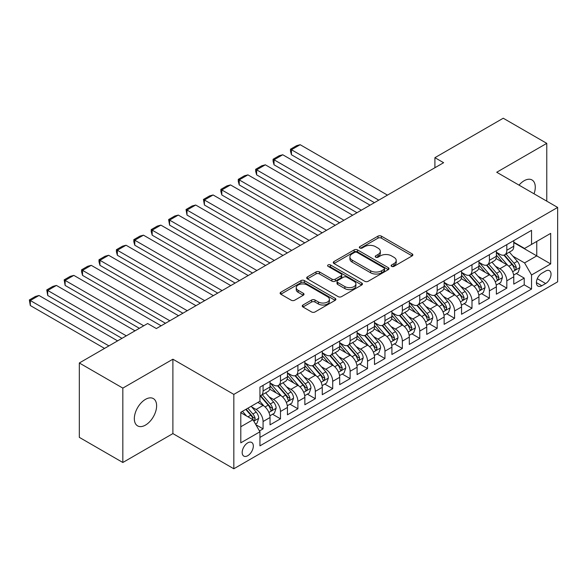 <?xml version="1.0" encoding="UTF-8"?>
<svg xmlns="http://www.w3.org/2000/svg" width="587" height="587" viewBox="0 0 587 587"><rect width="100%" height="100%" fill="white"/><g stroke="black" fill="none" stroke-linecap="round" stroke-linejoin="round"><path stroke-width="0.88" d="M391.61 266.366A1.695 0.976 0 0 0 394.002 266.366L412.162 255.881A2.414 1.394 0 0 0 412.866 254.897A2.414 1.394 0 0 0 412.162 253.907L381.396 236.15A2.414 1.394 0 0 0 377.984 236.15L359.824 246.635A1.695 0.976 0 0 0 359.332 247.325A1.695 0.976 0 0 0 359.824 248.015A1.695 0.976 0 0 0 362.216 248.015L364.564 246.657A7.734 4.469 0 0 1 375.504 246.657L378.065 248.14A7.734 4.469 0 0 1 380.332 251.295A7.734 4.469 0 0 1 378.065 254.45L375.717 255.807A1.695 0.976 0 0 0 375.225 256.497A1.695 0.976 0 0 0 375.717 257.187A1.695 0.976 0 0 0 378.109 257.187L380.457 255.829A7.734 4.469 0 0 1 391.397 255.829L393.958 257.311A7.734 4.469 0 0 1 396.225 260.467A7.734 4.469 0 0 1 393.958 263.629L391.61 264.986A1.695 0.976 0 0 0 391.111 265.676A1.695 0.976 0 0 0 391.61 266.366L391.61 264.986M145.473 425.098A15.761 9.098 120 0 0 155.768 411.216A15.761 9.098 120 0 0 153.354 398.588A15.761 9.098 120 0 0 145.473 399.365A15.761 9.098 120 0 0 135.179 413.255A15.761 9.098 120 0 0 137.593 425.876A15.761 9.098 120 0 0 145.473 425.098M534.038 193.798A15.761 9.098 120 0 0 532.013 179.967A15.761 9.098 120 0 0 524.14 180.745A15.761 9.098 120 0 0 519.025 185.132M247.758 455.703A7.88 4.549 120 0 0 252.902 448.762A7.88 4.549 120 0 0 251.698 442.451A7.88 4.549 120 0 0 247.758 442.84A7.88 4.549 120 0 0 242.607 449.781A7.88 4.549 120 0 0 243.818 456.099A7.88 4.549 120 0 0 247.758 455.703M302.958 305.013A2.414 1.394 0 0 0 302.254 306.003A2.414 1.394 0 0 0 302.958 306.986L311.594 311.968A2.414 1.394 0 0 0 315.006 311.968L335.177 300.331A2.414 1.394 0 0 0 335.881 299.341A2.414 1.394 0 0 0 335.177 298.357L304.411 280.593A2.414 1.394 0 0 0 300.999 280.593L280.828 292.238A2.414 1.394 0 0 0 280.124 293.229A2.414 1.394 0 0 0 280.828 294.212L291.255 300.228A2.414 1.394 0 0 0 294.674 300.228L303.303 295.246A2.414 1.394 0 0 0 304.007 294.263A2.414 1.394 0 0 0 303.303 293.273L298.13 290.294A6.464 3.735 0 0 1 296.237 287.652A6.464 3.735 0 0 1 300.228 284.203A6.464 3.735 0 0 1 307.272 285.011L327.524 296.706A6.464 3.735 0 0 1 329.417 299.341A6.464 3.735 0 0 1 325.425 302.789A6.464 3.735 0 0 1 318.381 301.982L315.006 300.03A2.414 1.394 0 0 0 311.594 300.03L302.958 305.013L302.958 306.986M172.894 359.207L122.837 388.11L79.318 362.979L79.318 437.359L122.837 462.49L172.894 433.595L233.831 468.771L233.831 394.391L172.894 359.207L172.894 433.595M546.768 201.15L546.768 143.353L496.719 172.255L557.65 207.431L233.831 394.391M546.768 143.353L503.242 118.229L434.908 157.683L434.908 167.728M79.318 362.979L147.653 323.525L156.355 328.551L443.618 162.702L434.908 157.683M364.74 281.29A2.414 1.394 0 0 0 368.152 281.29L388.323 269.646A2.414 1.394 0 0 0 389.027 268.655A2.414 1.394 0 0 0 388.323 267.672L357.556 249.915A2.414 1.394 0 0 0 354.144 249.915L333.981 261.553A2.414 1.394 0 0 0 333.269 262.543A2.414 1.394 0 0 0 333.981 263.526L364.74 281.29M328.757 266.733A1.695 0.976 0 0 1 330.474 266.968L330.474 264.957L361.746 283.015A2.414 1.394 0 0 1 362.458 283.998A2.414 1.394 0 0 1 361.746 284.988L341.583 296.626A2.414 1.394 0 0 1 338.163 296.626L307.405 278.869L307.405 276.895A2.414 1.394 0 0 0 306.693 277.886A2.414 1.394 0 0 0 307.405 278.869M307.405 276.895L316.033 271.913A2.414 1.394 0 0 1 319.453 271.913L331.926 279.118A2.414 1.394 0 0 0 335.346 279.118L341.069 275.809A2.414 1.394 0 0 0 341.773 274.826A2.414 1.394 0 0 0 341.069 273.836L328.082 266.337A1.695 0.976 0 0 1 327.583 265.647A1.695 0.976 0 0 1 328.632 264.744A1.695 0.976 0 0 1 330.474 264.957M259.461 430.953L263.079 428.87L255.851 424.694M251.742 406.945L256.115 409.469A9.847 5.687 60 0 1 263.079 421.532L270.042 417.511L270.042 424.849L280.483 418.817L272.566 414.246M269.154 396.893L273.52 399.417A9.847 5.687 60 0 1 280.483 411.48L287.447 407.459L287.447 414.796L297.895 408.765L289.978 404.194M286.559 386.84L290.932 389.364A9.847 5.687 60 0 1 297.895 401.427L304.858 397.406L304.858 404.744L315.307 398.712L307.383 394.141M303.971 376.788L308.344 379.312A9.847 5.687 60 0 1 315.307 391.375L322.27 387.354L322.27 394.691L332.719 388.66L324.794 384.089M321.382 366.736L325.748 369.26A9.847 5.687 60 0 1 332.719 381.323L339.682 377.302L339.682 384.639L350.123 378.608L342.206 374.036M338.787 356.691L343.16 359.215A9.847 5.687 60 0 1 350.123 371.27L357.087 367.249L357.087 374.594L367.535 368.563L359.611 363.984M356.199 346.638L360.572 349.162A9.847 5.687 60 0 1 367.535 361.225L374.499 357.204L374.499 364.542L384.947 358.51L377.023 353.932M373.611 336.586L377.984 339.11A9.847 5.687 60 0 1 384.947 351.173L391.911 347.152L391.911 354.489L402.352 348.458L394.435 343.887M391.023 326.533L395.389 329.058A9.847 5.687 60 0 1 402.352 341.12L409.315 337.099L409.315 344.437L419.764 338.406L411.847 333.834M408.427 316.481L412.8 319.005A9.847 5.687 60 0 1 419.764 331.068L426.727 327.047L426.727 334.385L437.176 328.353L429.251 323.782M425.839 306.429L430.212 308.953A9.847 5.687 60 0 1 437.176 321.016L444.139 316.995L444.139 324.332L454.587 318.301L446.663 313.729M443.251 296.376L447.617 298.9A9.847 5.687 60 0 1 454.587 310.963L461.551 306.942L461.551 314.28L471.992 308.248L464.075 303.677M460.656 286.331L465.029 288.848A9.847 5.687 60 0 1 471.992 300.911L478.955 296.89L478.955 304.227L489.404 298.196L481.479 293.625M478.067 276.279L482.441 278.803A9.847 5.687 60 0 1 489.404 290.858L496.367 286.838L496.367 294.182L506.816 288.151L506.816 280.813A9.847 5.687 -120 0 0 499.853 268.751L495.479 266.227M498.891 283.572L506.816 288.151M270.042 417.511A9.847 5.687 -120 0 0 263.079 405.448L257.854 402.433M287.447 407.459A9.847 5.687 -120 0 0 280.483 395.396L269.719 389.181M304.858 397.406A9.847 5.687 -120 0 0 297.895 385.343L287.131 379.129M322.27 387.354A9.847 5.687 -120 0 0 315.307 375.291L304.536 369.076M339.682 377.302A9.847 5.687 -120 0 0 332.719 365.239L321.947 359.024M357.087 367.249A9.847 5.687 -120 0 0 350.123 355.194L339.359 348.972M374.499 357.204A9.847 5.687 -120 0 0 367.535 345.141L356.771 338.926M391.911 347.152A9.847 5.687 -120 0 0 384.947 335.089L374.176 328.874M409.315 337.099A9.847 5.687 -120 0 0 402.352 325.037L391.588 318.822M426.727 327.047A9.847 5.687 -120 0 0 419.764 314.984L409 308.769M444.139 316.995A9.847 5.687 -120 0 0 437.176 304.932L426.404 298.717M461.551 306.942A9.847 5.687 -120 0 0 454.587 294.879L443.816 288.665M478.955 296.89A9.847 5.687 -120 0 0 471.992 284.827L461.228 278.612M496.367 286.838A9.847 5.687 -120 0 0 489.404 274.782L478.64 268.56M545.639 271.062L541.808 273.271A7.631 4.41 120 0 0 536.819 279.999A7.631 4.41 120 0 0 537.993 286.111A7.631 4.41 120 0 0 541.808 285.737L545.639 283.521A7.631 4.41 120 0 0 550.621 276.8A7.631 4.41 120 0 0 549.454 270.68A7.631 4.41 120 0 0 545.639 271.062M233.831 468.771L557.65 281.819L557.65 207.431M240.795 426.756L252.982 419.72L259.946 431.783L259.946 445.856L531.536 289.053L531.536 274.98L524.573 262.917L512.891 256.174M259.946 431.783L240.795 442.84L240.795 412.279L259.946 401.229L259.946 387.156L531.536 230.353L531.536 244.427L550.687 233.369L550.687 263.923L531.536 274.98M270.042 382.929L273.52 384.94A9.847 5.687 60 0 0 278.443 385.432L285.407 381.411A9.847 5.687 -120 0 0 287.447 376.898L287.447 371.27M287.447 372.884L290.932 374.895A9.847 5.687 60 0 0 295.855 375.379L302.819 371.358A9.847 5.687 -120 0 0 304.858 366.853L304.858 361.218M304.858 362.832L308.344 364.843A9.847 5.687 60 0 0 313.267 365.327L320.231 361.306A9.847 5.687 -120 0 0 322.27 356.801L322.27 351.173M322.27 352.78L325.748 354.79A9.847 5.687 60 0 0 330.679 355.274L337.642 351.253A9.847 5.687 -120 0 0 339.682 346.748L339.682 341.12M339.682 342.727L343.16 344.738A9.847 5.687 60 0 0 348.084 345.222L355.047 341.201A9.847 5.687 -120 0 0 357.087 336.696L357.087 331.068M357.087 332.675L360.572 334.685A9.847 5.687 60 0 0 365.496 335.177L372.459 331.156A9.847 5.687 -120 0 0 374.499 326.643L374.499 321.016M374.499 322.623L377.984 324.633A9.847 5.687 60 0 0 382.907 325.125L389.871 321.104A9.847 5.687 -120 0 0 391.911 316.591L391.911 310.963M391.911 312.57L395.389 314.581A9.847 5.687 60 0 0 400.312 315.072L407.275 311.051A9.847 5.687 -120 0 0 409.315 306.539L409.315 300.911M409.315 302.518L412.8 304.528A9.847 5.687 60 0 0 417.724 305.02L424.687 300.999A9.847 5.687 -120 0 0 426.727 296.494L426.727 290.858M426.727 292.473L430.212 294.483A9.847 5.687 60 0 0 435.136 294.968L442.099 290.947A9.847 5.687 -120 0 0 444.139 286.441L444.139 280.806M444.139 282.42L447.617 284.431A9.847 5.687 60 0 0 452.548 284.915L459.511 280.894A9.847 5.687 -120 0 0 461.551 276.389L461.551 270.761M461.551 272.368L465.029 274.378A9.847 5.687 60 0 0 469.952 274.863L476.915 270.842A9.847 5.687 -120 0 0 478.955 266.337L478.955 260.709M478.955 262.316L482.441 264.326A9.847 5.687 60 0 0 487.364 264.81L494.327 260.789A9.847 5.687 -120 0 0 496.367 256.284L496.367 250.656M259.946 437.41L524.22 284.834L524.22 278.099L513.779 284.13L513.779 276.793A9.847 5.687 -120 0 0 506.816 264.73L496.044 258.515M496.367 252.263L499.853 254.274A9.847 5.687 -120 0 0 504.776 254.765A9.847 5.687 -120 0 0 506.816 250.253L506.816 244.625M504.776 254.765L511.739 250.744A9.847 5.687 -120 0 0 513.779 246.232L513.779 240.604M263.079 385.343L263.079 390.971A9.847 5.687 60 0 1 261.039 395.484A9.847 5.687 60 0 1 259.946 395.88M261.039 395.484L268.002 391.463A9.847 5.687 -120 0 0 270.042 386.95L270.042 381.323M280.483 375.291L280.483 380.919A9.847 5.687 60 0 1 278.443 385.432M297.895 365.239L297.895 370.874A9.847 5.687 60 0 1 295.855 375.379M315.307 355.194L315.307 360.822A9.847 5.687 60 0 1 313.267 365.327M332.719 345.141L332.719 350.769A9.847 5.687 60 0 1 330.679 355.274M350.123 335.089L350.123 340.717A9.847 5.687 60 0 1 348.084 345.222M367.535 325.037L367.535 330.664A9.847 5.687 60 0 1 365.496 335.177M384.947 314.984L384.947 320.612A9.847 5.687 60 0 1 382.907 325.125M402.352 304.932L402.352 310.56A9.847 5.687 60 0 1 400.312 315.072M419.764 294.879L419.764 300.507A9.847 5.687 60 0 1 417.724 305.02M437.176 284.827L437.176 290.462A9.847 5.687 60 0 1 435.136 294.968M454.587 274.782L454.587 280.41A9.847 5.687 60 0 1 452.548 284.915M471.992 264.73L471.992 270.358A9.847 5.687 60 0 1 469.952 274.863M489.404 254.677L489.404 260.305A9.847 5.687 60 0 1 487.364 264.81M489.404 290.858L489.404 298.196M471.992 300.911L471.992 308.248M454.587 310.963L454.587 318.301M437.176 321.016L437.176 328.353M419.764 331.068L419.764 338.406M402.352 341.12L402.352 348.458M384.947 351.173L384.947 358.51M367.535 361.225L367.535 368.563M350.123 371.27L350.123 378.608M332.719 381.323L332.719 388.66M315.307 391.375L315.307 398.712M297.895 401.427L297.895 408.765M280.483 411.48L280.483 418.817M263.079 421.532L263.079 428.87M252.982 419.72L240.795 412.683M524.573 262.917L536.76 255.881L536.76 241.411L550.687 233.369M513.779 242.614L550.687 263.923M513.779 242.211L524.573 248.448L531.536 244.427M122.837 388.11L122.837 462.49M516.303 273.52L524.22 278.099M524.22 284.834L531.536 289.053M392.285 266.601L393.958 265.64A7.734 4.469 0 0 0 396.225 262.477L396.225 260.467M380.332 251.295L380.332 253.305A7.734 4.469 0 0 1 378.065 256.46L376.392 257.429M412.125 255.903L381.396 238.161A2.414 1.394 0 0 0 377.984 238.161L360.499 248.25M388.286 269.66L357.556 251.926A2.414 1.394 0 0 0 354.144 251.926L334.01 263.548M384.045 269.352A1.695 0.976 0 0 0 384.544 268.655A1.695 0.976 0 0 0 384.045 267.966L357.05 252.381A1.695 0.976 0 0 0 354.658 252.381L352.178 253.811A7.734 4.469 0 0 0 349.911 256.967A7.734 4.469 0 0 0 352.178 260.122L370.632 270.783A7.734 4.469 0 0 0 381.572 270.783L384.045 269.352L384.045 271.363A1.695 0.976 0 0 0 384.544 270.666L384.544 268.655M349.911 256.967L349.911 258.977A7.734 4.469 0 0 0 352.178 262.132L352.178 260.122M384.045 271.363L381.572 272.794A7.734 4.469 0 0 1 370.632 272.794L352.178 262.132M307.434 278.891L316.033 273.924L316.033 271.913M341.773 274.826L341.773 276.837A2.414 1.394 0 0 1 341.069 277.82L335.346 281.129A2.414 1.394 0 0 1 331.926 281.129L319.453 273.924A2.414 1.394 0 0 0 316.033 273.924M330.474 266.968L361.717 285.003M344.87 286.588A6.464 3.735 0 0 0 351.914 287.403A6.464 3.735 0 0 0 355.905 283.954A6.464 3.735 0 0 0 354.012 281.312L346.88 277.196A2.414 1.394 0 0 0 343.461 277.196L337.738 280.498A2.414 1.394 0 0 0 337.026 281.481A2.414 1.394 0 0 0 337.738 282.472L344.87 286.588L344.87 288.599A6.464 3.735 0 0 0 351.914 289.413A6.464 3.735 0 0 0 355.905 285.964L355.905 283.954M337.026 281.481L337.026 283.492A2.414 1.394 0 0 0 337.738 284.482L337.738 282.472M344.87 288.599L337.738 284.482M329.417 299.341L329.417 301.351A6.464 3.735 0 0 1 325.425 304.8A6.464 3.735 0 0 1 318.381 303.993L315.006 302.041A2.414 1.394 0 0 0 311.594 302.041L302.995 307.008M296.237 287.652L296.237 289.662A6.464 3.735 0 0 0 298.13 292.304L298.13 290.294M303.274 295.268L298.13 292.304M335.14 300.346L304.411 282.604A2.414 1.394 0 0 0 300.999 282.604L280.865 294.234M513.632 275.068L518.13 272.471L519.869 267.445A6.523 3.764 -120 0 0 517.33 261.318L509.377 252.109M378.762 200.145L291.453 149.736L300.162 144.71L387.471 195.119M507.784 265.368L498.348 254.442A18.835 10.874 -120 0 0 496.367 252.373M291.453 154.763L290.499 151.197L290.499 149.186L291.453 149.736L291.453 154.763L374.411 202.662M502.604 262.301L497.328 256.189A15.636 9.025 -120 0 0 496.367 255.14M503.888 255.118L511.93 264.429A6.523 3.764 60 0 1 514.256 268.927L514.733 269.697L515.613 269.572L516.347 267.716A6.523 3.764 -120 0 0 514.021 263.225L506.067 254.017M504.358 254.963L513.001 264.972A3.324 1.922 60 0 1 513.845 266.271L516.347 267.716M290.499 149.186L296.589 145.671L300.162 144.71M496.22 285.113L500.718 282.516L502.457 277.49A6.523 3.764 -120 0 0 499.919 271.37L491.965 262.154M361.357 210.197L274.041 159.789L282.751 154.763L370.059 205.171M490.372 275.413L480.936 264.495A18.835 10.874 -120 0 0 478.955 262.426M274.041 164.815L273.087 161.249L273.087 159.238L274.041 159.789L274.041 164.815L356.999 212.714M485.2 272.353L479.924 266.241A15.636 9.025 -120 0 0 478.955 265.192M486.476 265.17L494.525 274.481A6.523 3.764 60 0 1 496.851 278.979L497.321 279.75L498.202 279.625L498.935 277.768A6.523 3.764 -120 0 0 496.609 273.278L488.655 264.069M486.953 265.016L495.597 275.024A3.324 1.922 60 0 1 496.433 276.323L498.935 277.768M273.087 159.238L279.177 155.716L282.751 154.763M478.809 295.166L483.314 292.568L485.053 287.542A6.523 3.764 -120 0 0 482.507 281.415L474.553 272.207M343.945 220.25L256.636 169.841L265.339 164.815L352.648 215.224M472.961 285.465L463.525 274.547A18.835 10.874 -120 0 0 461.551 272.478M256.636 174.867L255.675 171.301L255.675 169.291L256.636 169.841L256.636 174.867L339.594 222.759M467.788 282.406L462.512 276.294A15.636 9.025 -120 0 0 461.551 275.244M469.064 275.222L477.114 284.534A6.523 3.764 60 0 1 479.44 289.031L479.917 289.802L480.797 289.677L481.531 287.821A6.523 3.764 -120 0 0 479.205 283.33L471.251 274.122M469.541 275.068L478.185 285.077A3.324 1.922 60 0 1 479.021 286.375L481.531 287.821M255.675 169.291L261.773 165.769L265.339 164.815M461.404 305.218L465.902 302.621L467.641 297.594A6.523 3.764 -120 0 0 465.102 291.468L457.148 282.259M326.533 230.302L239.225 179.893L247.927 174.867L335.236 225.276M455.549 295.518L446.12 284.6A18.835 10.874 -120 0 0 444.139 282.523M239.225 184.92L238.271 181.354L238.271 179.343L239.225 179.893L239.225 184.92L322.182 232.812M450.376 292.451L445.1 286.346A15.636 9.025 -120 0 0 444.139 285.297M451.66 285.267L459.702 294.586A6.523 3.764 60 0 1 462.028 299.077L462.505 299.854L463.385 299.73L464.119 297.873A6.523 3.764 -120 0 0 461.793 293.383L453.839 284.167M452.129 285.121L460.773 295.129A3.324 1.922 60 0 1 461.617 296.428L464.119 297.873M238.271 179.343L244.361 175.821L247.927 174.867M443.992 315.27L448.49 312.673L450.229 307.647A6.523 3.764 -120 0 0 447.69 301.52L439.736 292.311M309.122 240.354L221.813 189.946L230.522 184.92L317.831 235.328M438.144 305.57L428.708 294.645A18.835 10.874 -120 0 0 426.727 292.575M221.813 194.972L220.859 191.406L220.859 189.396L221.813 189.946L221.813 194.972L304.77 242.864M432.971 302.503L427.688 296.398A15.636 9.025 -120 0 0 426.727 295.349M434.248 295.32L442.29 304.638A6.523 3.764 60 0 1 444.616 309.129L445.093 309.907L445.973 309.782L446.707 307.926A6.523 3.764 -120 0 0 444.381 303.428L436.427 294.219M434.718 295.173L443.368 305.181A3.324 1.922 60 0 1 444.205 306.48L446.707 307.926M220.859 189.396L226.949 185.874L230.522 184.92M426.58 325.323L431.078 322.725L432.824 317.699A6.523 3.764 -120 0 0 430.278 311.572L422.324 302.364M291.717 250.407L204.408 199.998L213.11 194.972L300.419 245.381M420.732 315.623L411.296 304.697A18.835 10.874 -120 0 0 409.315 302.628M204.408 205.024L203.447 199.441L204.408 199.998L204.408 205.024L287.366 252.916M415.559 312.555L410.284 306.451A15.636 9.025 -120 0 0 409.315 305.394M416.836 305.372L424.885 314.691A6.523 3.764 60 0 1 427.211 319.181L427.681 319.959L428.569 319.834L429.295 317.978A6.523 3.764 -120 0 0 426.969 313.48L419.015 304.271M417.313 305.218L425.957 315.234A3.324 1.922 60 0 1 426.793 316.532L429.295 317.978M203.447 199.441L209.544 195.926L213.11 194.972M409.176 335.375L413.674 332.778L415.413 327.751A6.523 3.764 -120 0 0 412.874 321.625L404.913 312.416M274.305 260.459L186.996 210.051L195.698 205.024L283.007 255.433M403.32 325.675L393.892 314.749A18.835 10.874 -120 0 0 391.911 312.68M186.996 215.077L186.035 209.493L186.996 210.051L186.996 215.077L269.954 262.969M398.147 322.608L392.872 316.496A15.636 9.025 -120 0 0 391.911 315.446M399.424 315.424L407.473 324.743A6.523 3.764 60 0 1 409.799 329.234L410.276 330.011L411.157 329.887L411.891 328.03A6.523 3.764 -120 0 0 409.565 323.532L401.611 314.324M399.901 315.27L408.545 325.279A3.324 1.922 60 0 1 409.381 326.585L411.891 328.03M186.035 209.493L192.132 205.978L195.698 205.024M391.764 345.427L396.262 342.83L398.001 337.804A6.523 3.764 -120 0 0 395.462 331.677L387.508 322.468M256.893 270.504L169.584 220.103L178.294 215.077L265.603 265.478M385.916 335.727L376.48 324.802A18.835 10.874 -120 0 0 374.499 322.733M169.584 225.122L168.63 219.545L169.584 220.103L169.584 225.122L252.542 273.021M380.736 332.66L375.46 326.548A15.636 9.025 -120 0 0 374.499 325.499M382.02 325.477L390.062 334.788A6.523 3.764 60 0 1 392.387 339.286L392.864 340.056L393.745 339.932L394.479 338.083A6.523 3.764 -120 0 0 392.153 333.585L384.199 324.376M382.489 325.323L391.133 335.331A3.324 1.922 60 0 1 391.977 336.63L394.479 338.083M168.63 219.545L174.721 216.031L178.294 215.077M374.352 355.48L378.85 352.882L380.589 347.856A6.523 3.764 -120 0 0 378.05 341.729L370.096 332.513M239.489 280.557L152.172 230.148L160.882 225.122L248.191 275.53M368.504 345.772L359.068 334.854A18.835 10.874 -120 0 0 357.087 332.785M152.172 235.174L151.219 231.608L151.219 229.598L152.172 230.148L152.172 235.174L235.13 283.073M363.331 342.713L358.055 336.6A15.636 9.025 -120 0 0 357.087 335.551M364.608 335.529L372.657 344.84A6.523 3.764 60 0 1 374.983 349.338L375.453 350.109L376.333 349.984L377.067 348.128A6.523 3.764 -120 0 0 374.741 343.637L366.787 334.429M365.085 335.375L373.728 345.383A3.324 1.922 60 0 1 374.565 346.682L377.067 348.128M151.219 229.598L157.309 226.083L160.882 225.122M356.94 365.525L361.445 362.927L363.184 357.901A6.523 3.764 -120 0 0 360.638 351.782L352.684 342.566M222.077 290.609L134.768 240.2L143.47 235.174L230.779 285.583M351.092 355.825L341.656 344.907A18.835 10.874 -120 0 0 339.682 342.837M134.768 245.227L133.807 241.661L133.807 239.65L134.768 240.2L134.768 245.227L217.726 293.126M345.919 352.765L340.643 346.653A15.636 9.025 -120 0 0 339.682 345.604M347.196 345.582L355.245 354.893A6.523 3.764 60 0 1 357.571 359.391L358.048 360.161L358.928 360.036L359.662 358.18A6.523 3.764 -120 0 0 357.336 353.69L349.382 344.481M347.673 345.427L356.316 355.436A3.324 1.922 60 0 1 357.153 356.735L359.662 358.18M133.807 239.65L139.904 236.128L143.47 235.174M339.535 375.577L344.033 372.98L345.772 367.954A6.523 3.764 -120 0 0 343.234 361.827L335.28 352.618M204.665 300.661L117.356 250.253L126.058 245.227L213.367 295.635M333.68 365.877L324.251 354.959A18.835 10.874 -120 0 0 322.27 352.882M117.356 255.279L116.402 251.713L116.402 249.702L117.356 250.253L117.356 255.279L200.314 303.171M328.507 362.817L323.232 356.705A15.636 9.025 -120 0 0 322.27 355.656M329.791 355.634L337.833 364.945A6.523 3.764 60 0 1 340.159 369.443L340.636 370.214L341.517 370.089L342.25 368.232A6.523 3.764 -120 0 0 339.924 363.742L331.971 354.533M330.261 355.48L338.904 365.488A3.324 1.922 60 0 1 339.748 366.787L342.25 368.232M116.402 249.702L122.492 246.18L126.058 245.227M322.124 385.63L326.621 383.032L328.36 378.006A6.523 3.764 -120 0 0 325.822 371.879L317.868 362.671M187.253 310.714L99.944 260.305L108.654 255.279L195.963 305.688M316.276 375.929L306.84 365.011A18.835 10.874 -120 0 0 304.858 362.935M99.944 265.331L98.99 261.765L98.99 259.755L99.944 260.305L99.944 265.331L182.902 313.223M311.103 372.862L305.82 366.758A15.636 9.025 -120 0 0 304.858 365.708M312.379 365.679L320.421 374.998A6.523 3.764 60 0 1 322.747 379.488L323.224 380.266L324.105 380.141L324.838 378.285A6.523 3.764 -120 0 0 322.512 373.794L314.559 364.578M312.849 365.532L321.5 375.541A3.324 1.922 60 0 1 322.336 376.839L324.838 378.285M98.99 259.755L105.08 256.233L108.654 255.279M304.712 395.682L309.21 393.085L310.956 388.058A6.523 3.764 -120 0 0 308.41 381.932L300.456 372.723M169.848 320.766L82.54 270.358L91.242 265.331L178.551 315.74M298.864 385.982L289.428 375.056A18.835 10.874 -120 0 0 287.447 372.987M82.54 275.384L81.578 271.818L81.578 269.807L82.54 270.358L82.54 275.384L165.497 323.276M293.691 382.915L288.415 376.81A15.636 9.025 -120 0 0 287.447 375.761M294.968 375.731L303.017 385.05A6.523 3.764 60 0 1 305.343 389.541L305.812 390.318L306.7 390.194L307.427 388.337A6.523 3.764 -120 0 0 305.101 383.839L297.147 374.631M295.444 375.585L304.088 385.593A3.324 1.922 60 0 1 304.924 386.892L307.427 388.337M81.578 269.807L87.676 266.285L91.242 265.331M287.307 405.734L291.805 403.137L293.544 398.111A6.523 3.764 -120 0 0 291.005 391.984L283.044 382.775M143.734 325.792L65.128 280.41L73.83 275.384L161.139 325.792M281.452 396.034L272.023 385.109A18.835 10.874 -120 0 0 270.042 383.04M65.128 285.436L64.166 279.852L65.128 280.41L65.128 285.436L139.376 328.302M276.279 392.967L271.003 386.862A15.636 9.025 -120 0 0 270.042 385.806M277.556 385.784L285.605 395.102A6.523 3.764 60 0 1 287.931 399.593L288.408 400.371L289.288 400.246L290.022 398.39A6.523 3.764 -120 0 0 287.696 393.892L279.742 384.683M278.033 385.63L286.676 395.645A3.324 1.922 60 0 1 287.513 396.944L290.022 398.39M64.166 279.852L70.264 276.338L73.83 275.384M269.895 415.787L274.393 413.189L276.132 408.163A6.523 3.764 -120 0 0 273.593 402.036L265.64 392.828M126.322 335.845L47.716 290.462L56.425 285.436L135.025 330.819M264.047 406.087L259.88 401.266M47.716 295.488L46.762 289.905L47.716 290.462L47.716 295.488L121.971 338.354M258.867 403.02L258.192 402.234M260.151 395.836L268.193 405.155A6.523 3.764 60 0 1 270.519 409.645L270.996 410.423L271.876 410.298L272.61 408.442A6.523 3.764 -120 0 0 270.284 403.944L262.33 394.735M260.621 395.682L269.264 405.69A3.324 1.922 60 0 1 270.108 406.996L272.61 408.442M46.762 289.905L52.852 286.39L56.425 285.436M255.506 424.093L256.981 423.242L258.72 418.215A6.523 3.764 -120 0 0 256.181 412.089L251.177 406.292M108.911 345.89L30.304 300.515L39.013 295.488L117.62 340.871M246.503 415.978L242.468 411.311M30.304 305.534L29.35 299.957L30.304 300.515L30.304 305.534L104.559 348.407M241.462 413.072L240.795 412.294M245.777 409.403L250.788 415.2A6.523 3.764 60 0 1 253.114 419.698L253.584 420.468L254.465 420.343L255.198 418.494A6.523 3.764 -120 0 0 252.872 413.996L247.868 408.2M246.18 409.168L251.86 415.743A3.324 1.922 60 0 1 252.696 417.041L255.198 418.494M29.35 299.957L35.44 296.442L39.013 295.488M256.115 409.469L263.079 405.448M273.52 399.417L280.483 395.396M290.932 389.364L297.895 385.343M308.344 379.312L315.307 375.291M325.748 369.26L332.719 365.239M343.16 359.215L350.123 355.194M360.572 349.162L367.535 345.141M377.984 339.11L384.947 335.089M395.389 329.058L402.352 325.037M412.8 319.005L419.764 314.984M430.212 308.953L437.176 304.932M447.617 298.9L454.587 294.879M465.029 288.848L471.992 284.827M482.441 278.803L489.404 274.782M499.853 268.751L506.816 264.73M506.816 250.253L513.779 246.232M263.079 390.971L270.042 386.95M280.483 380.919L287.447 376.898M297.895 370.874L304.858 366.853M315.307 360.822L322.27 356.801M332.719 350.769L339.682 346.748M350.123 340.717L357.087 336.696M367.535 330.664L374.499 326.643M384.947 320.612L391.911 316.591M402.352 310.56L409.315 306.539M419.764 300.507L426.727 296.494M437.176 290.462L444.139 286.441M454.587 280.41L461.551 276.389M471.992 270.358L478.955 266.337M489.404 260.305L496.367 256.284M506.816 280.813L513.779 276.793M537.288 278.708L545.639 283.521M536.408 282.618L541.808 285.737M393.958 265.64L393.958 263.629M375.717 257.187L375.717 255.807M378.065 256.46L378.065 254.45M359.824 248.015L359.824 246.635M377.984 238.161L377.984 236.15M381.396 238.161L381.396 236.15M412.162 255.881L412.162 253.907M333.981 263.526L333.981 261.553M354.144 251.926L354.144 249.915M357.556 251.926L357.556 249.915M388.323 269.646L388.323 267.672M370.632 272.794L370.632 270.783M381.572 272.794L381.572 270.783M319.453 273.924L319.453 271.913M331.926 281.129L331.926 279.118M335.346 281.129L335.346 279.118M341.069 277.82L341.069 275.809M361.746 284.988L361.746 283.015M311.594 302.041L311.594 300.03M315.006 302.041L315.006 300.03M318.381 303.993L318.381 301.982M303.303 295.246L303.303 293.273M280.828 294.212L280.828 292.238M300.999 282.604L300.999 280.593M304.411 282.604L304.411 280.593M335.177 300.331L335.177 298.357M512.634 271.722L519.825 267.569M498.348 254.442L499.243 253.922M514.021 263.225L517.33 261.318M508.819 266.227L511.93 264.429M495.223 281.767L502.421 277.622M480.936 264.495L481.832 263.974M496.609 273.278L499.919 271.37M491.407 276.279L494.525 274.481M477.818 291.82L485.009 287.667M463.525 274.547L464.427 274.026M479.205 283.33L482.507 281.415M474.002 286.331L477.114 284.534M460.406 301.872L467.597 297.719M446.12 284.6L447.015 284.079M461.793 293.383L465.102 291.468M456.591 296.384L459.702 294.586M442.994 311.924L450.185 307.771M428.708 294.645L429.603 294.131M444.381 303.428L447.69 301.52M439.179 306.436L442.29 304.638M425.59 321.977L432.78 317.824M411.296 304.697L412.191 304.183M426.969 313.48L430.278 311.572M421.774 316.488L424.885 314.691M408.178 332.029L415.369 327.876M393.892 314.749L394.787 314.236M409.565 323.532L412.874 321.625M404.362 326.533L407.473 324.743M390.766 342.082L397.957 337.929M376.48 324.802L377.375 324.288M392.153 333.585L395.462 331.677M386.95 336.586L390.062 334.788M373.354 352.134L380.552 347.981M359.068 334.854L359.963 334.333M374.741 343.637L378.05 341.729M369.539 346.638L372.657 344.84M355.949 362.179L363.14 358.033M341.656 344.907L342.559 344.386M357.336 353.69L360.638 351.782M352.134 356.691L355.245 354.893M338.538 372.231L345.728 368.078M324.251 354.959L325.147 354.438M339.924 363.742L343.234 361.827M334.722 366.743L337.833 364.945M321.126 382.284L328.316 378.131M306.84 365.011L307.735 364.49M322.512 373.794L325.822 371.879M317.31 376.795L320.421 374.998M303.721 392.336L310.912 388.183M289.428 375.056L290.33 374.543M305.101 383.839L308.41 381.932M299.906 386.848L303.017 385.05M286.309 402.388L293.5 398.235M272.023 385.109L272.918 384.595M287.696 393.892L291.005 391.984M282.494 396.9L285.605 395.102M268.897 412.441L276.088 408.288M270.284 403.944L273.593 402.036M265.082 406.945L268.193 405.155M253.804 421.15L258.684 418.34M252.872 413.996L256.181 412.089M247.971 416.829L250.788 415.2"/></g></svg>

